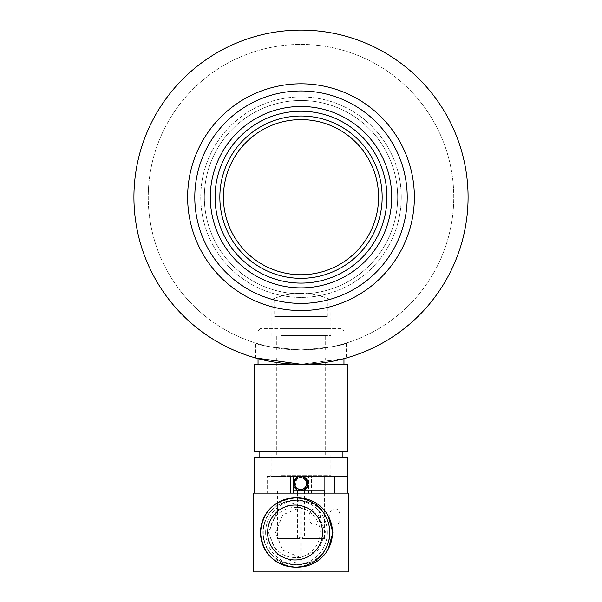 <?xml version="1.0" encoding="UTF-8"?>
<svg xmlns="http://www.w3.org/2000/svg" width="602" height="602" viewBox="0 0 602 602"><rect width="100%" height="100%" fill="white"/><g stroke="black" fill="none" stroke-linecap="round" stroke-linejoin="round"><path stroke-width="0.45" stroke-dasharray="3.01 2.26" d="M260.425 328.451L258.04 330.837L258.04 358.634L301 364.248L343.96 358.634L343.96 330.837L258.04 330.837L343.96 330.837L341.575 328.451L260.425 328.451L341.575 328.451M255.654 357.979L255.654 343.042C258.333 345.382 273.451 347.678 301 349.928C273.451 347.678 258.333 345.382 255.654 343.042M346.346 343.042C343.682 345.382 328.564 347.678 301 349.928A152.757 152.757 0 0 1 148.242 197.178A152.757 152.757 0 0 1 301 44.42A152.757 152.757 0 0 1 453.757 197.178A152.757 152.757 0 0 1 301 349.928A152.757 152.757 0 0 1 148.242 197.178A152.757 152.757 0 0 1 301 44.42A152.757 152.757 0 0 1 453.757 197.178A152.757 152.757 0 0 1 301 349.928C328.579 347.67 343.697 345.375 346.346 343.042L346.346 357.979M301 303.385A106.215 106.215 0 0 1 194.785 197.178A106.215 106.215 0 0 1 301 90.962A106.215 106.215 0 0 1 407.215 197.178A106.215 106.215 0 0 1 301 303.385A106.215 106.215 0 0 1 194.785 197.178A106.215 106.215 0 0 1 301 90.962A106.215 106.215 0 0 1 407.215 197.178A106.215 106.215 0 0 1 301 303.385A106.215 106.215 0 0 1 194.785 197.178A106.215 106.215 0 0 1 301 90.962A106.215 106.215 0 0 1 407.215 197.178A106.215 106.215 0 0 1 301 303.385A106.215 106.215 0 0 1 194.785 197.178A106.215 106.215 0 0 1 301 90.962A106.215 106.215 0 0 1 407.215 197.178A106.215 106.215 0 0 1 301 303.385M301 30.1A167.078 167.078 0 0 1 468.078 197.178A167.078 167.078 0 0 1 301 364.248A167.078 167.078 0 0 1 133.922 197.178A167.078 167.078 0 0 1 301 30.1M301 83.806A113.372 113.372 0 0 1 414.372 197.178A113.372 113.372 0 0 1 301 310.549A113.372 113.372 0 0 1 187.628 197.178A113.372 113.372 0 0 1 301 83.806M342.884 358.912L301 364.248M321.272 476.43L267.22 476.43L267.22 493.136L293.34 493.136L267.22 493.136M281.503 454.946L330.837 454.946L281.503 454.946M285.167 358.047L325.223 358.047L285.167 358.047M285.167 454.946L325.223 454.946L285.167 454.946M281.352 349.928L331.07 349.928L281.352 349.928M281.352 358.047L331.07 358.047L281.352 358.047M285.167 335.607L325.223 335.607L285.167 335.607M285.167 349.928L325.223 349.928L285.167 349.928M281.503 328.451L330.837 328.451L281.503 328.451M281.503 335.607L330.837 335.607L281.503 335.607M329.076 364.248L258.04 364.248L329.076 364.248M347.542 451.365L254.458 451.365M347.542 364.248L254.458 364.248M327.902 457.332L259.831 457.332L327.902 457.332M327.902 451.365L259.831 451.365L327.902 451.365M267.22 476.43L311.52 476.43L311.52 493.136L308.66 493.136L308.66 476.43L347.542 476.43M347.542 457.332L254.458 457.332M308.66 493.136L311.52 493.136M290.48 476.43L293.34 476.43M311.52 476.43L308.66 476.43M407.215 197.178A106.215 106.215 0 0 1 301 303.385A106.215 106.215 0 0 1 194.785 197.178A106.215 106.215 0 0 1 301 90.962A106.215 106.215 0 0 1 407.215 197.178A106.215 106.215 0 0 1 301 303.385A106.215 106.215 0 0 1 194.785 197.178A106.215 106.215 0 0 1 301 90.962A106.215 106.215 0 0 1 407.215 197.178M391.699 197.178A90.699 90.699 0 0 1 301 287.876A90.699 90.699 0 0 1 210.301 197.178A90.699 90.699 0 0 1 301 106.479A90.699 90.699 0 0 1 391.699 197.178A90.699 90.699 0 0 1 301 287.876A90.699 90.699 0 0 1 210.301 197.178A90.699 90.699 0 0 1 301 106.479A90.699 90.699 0 0 1 391.699 197.178M386.928 197.178A85.928 85.928 0 0 1 301 283.098A85.928 85.928 0 0 1 215.072 197.178A85.928 85.928 0 0 1 301 111.25A85.928 85.928 0 0 1 386.928 197.178M219.85 197.178A81.15 81.15 0 0 1 301 116.028A81.15 81.15 0 0 1 382.15 197.178A81.15 81.15 0 0 1 301 278.327A81.15 81.15 0 0 1 219.85 197.178A81.15 81.15 0 0 1 301 116.028A81.15 81.15 0 0 1 382.15 197.178A81.15 81.15 0 0 1 301 278.327A81.15 81.15 0 0 1 219.85 197.178M223.432 197.178A77.568 77.568 0 0 1 301 119.602A77.568 77.568 0 0 1 378.568 197.178A77.568 77.568 0 0 1 301 274.745A77.568 77.568 0 0 1 223.432 197.178A77.568 77.568 0 0 1 301 119.602A77.568 77.568 0 0 1 378.568 197.178A77.568 77.568 0 0 1 301 274.745A77.568 77.568 0 0 1 223.432 197.178M214.974 197.178A86.026 86.026 0 0 1 301 111.152A86.026 86.026 0 0 1 387.026 197.178A86.026 86.026 0 0 1 301 283.203A86.026 86.026 0 0 1 214.974 197.178A86.026 86.026 0 0 1 301 111.152A86.026 86.026 0 0 1 387.026 197.178A86.026 86.026 0 0 1 301 283.203A86.026 86.026 0 0 1 214.974 197.178M204.334 197.178A96.666 96.666 0 0 1 301 100.511A96.666 96.666 0 0 1 397.666 197.178A96.666 96.666 0 0 1 301 293.836A96.666 96.666 0 0 1 204.334 197.178A96.666 96.666 0 0 1 301 100.511A96.666 96.666 0 0 1 397.666 197.178A96.666 96.666 0 0 1 301 293.836A96.666 96.666 0 0 1 204.334 197.178A96.666 96.666 0 0 1 301 100.511A96.666 96.666 0 0 1 397.666 197.178M376.596 122.567A106.215 106.215 0 0 0 226.39 121.581A106.215 106.215 0 0 0 225.404 271.78A106.215 106.215 0 0 0 375.61 272.774A106.215 106.215 0 0 0 376.596 122.567M365.557 133.463A90.699 90.699 0 0 0 237.293 132.621A90.699 90.699 0 0 0 236.443 260.884A90.699 90.699 0 0 0 364.707 261.727A90.699 90.699 0 0 0 365.557 133.463M243.238 254.179A81.15 81.15 0 0 0 358.002 254.932A81.15 81.15 0 0 0 358.762 140.168A81.15 81.15 0 0 0 243.998 139.416A81.15 81.15 0 0 0 243.238 254.179M245.789 251.666A77.568 77.568 0 0 0 355.489 252.388A77.568 77.568 0 0 0 356.211 142.689A77.568 77.568 0 0 0 246.511 141.967A77.568 77.568 0 0 0 245.789 251.666M239.769 257.603A86.026 86.026 0 0 0 361.426 258.401A86.026 86.026 0 0 0 362.231 136.744A86.026 86.026 0 0 0 240.574 135.947A86.026 86.026 0 0 0 239.769 257.603A86.026 86.026 0 0 0 361.426 258.401A86.026 86.026 0 0 0 362.231 136.744A86.026 86.026 0 0 0 240.574 135.947A86.026 86.026 0 0 0 239.769 257.603M232.199 265.076A96.666 96.666 0 0 0 368.898 265.979A96.666 96.666 0 0 0 369.801 129.272A96.666 96.666 0 0 0 233.102 128.376A96.666 96.666 0 0 0 232.199 265.076A96.666 96.666 0 0 0 368.898 265.979A96.666 96.666 0 0 0 369.801 129.272A96.666 96.666 0 0 0 233.102 128.376A96.666 96.666 0 0 0 232.199 265.076A96.666 96.666 0 0 0 368.898 265.979A96.666 96.666 0 0 0 369.801 129.272M301.429 490.75A7.164 7.156 -90 0 0 308.593 483.587A7.164 7.156 -90 0 0 301.429 476.43A7.164 7.156 -90 0 0 294.273 483.587A7.164 7.156 -90 0 0 301.429 490.75L300.767 490.75C291.541 491.194 291.541 475.986 300.767 476.43L301.233 476.43C310.459 475.986 310.459 491.194 301.233 490.75C291.985 491.194 291.978 475.986 301.233 476.43M300.767 490.75L301.233 490.75M300.857 293.362A72.323 72.315 90 0 1 327.029 298.268L327.029 316.517L274.685 316.517L274.685 298.268A72.323 72.315 90 0 1 300.857 293.362L301.143 293.362A72.323 72.315 -90 0 0 274.971 298.268C270.012 300.285 269.922 300.285 274.685 298.268C269.922 300.285 270.012 300.285 274.971 298.268L274.971 316.517L327.315 316.517L274.971 316.517M300.707 326.058L330.837 326.058L300.707 326.058M327.315 316.517L327.315 298.268A72.323 72.315 -90 0 0 301.143 293.362M327.029 298.268C331.98 300.285 332.078 300.285 327.315 298.268C332.078 300.285 331.98 300.285 327.029 298.268M274.685 316.517L327.029 316.517M301.233 537.293L299.578 537.293L301.233 537.293M300.767 326.058L324.869 326.058L300.767 326.058M301.963 537.293L301.963 538.481L324.869 538.481L302.422 538.481L302.422 537.293M304.145 493.136L304.145 538.481M324.591 493.136L324.591 538.481M324.659 490.75L304.604 490.75L324.659 490.75L324.659 538.481M304.604 490.75L304.604 538.481M300.037 537.293L300.037 538.481L277.131 538.481L299.578 538.481L299.578 537.293M297.855 490.75L277.409 490.75L297.855 490.75L297.855 538.481M277.409 490.75L277.409 538.481M293.34 490.75L277.341 490.75L277.341 538.481M297.396 493.136L297.396 538.481M301.963 538.481L302.422 538.481M300.037 538.481L299.578 538.481M304.145 490.75L324.591 490.75M277.341 490.75L297.396 490.75M300.88 476.43L300.88 490.75M307.411 483.587A5.967 5.967 90 0 1 301.444 489.554A5.967 5.967 90 0 1 295.477 483.587A5.967 5.967 90 0 1 301.444 477.619A5.967 5.967 90 0 1 307.411 483.587M270.005 532.522A25.058 25.058 -90 0 0 295.07 557.58A25.058 25.058 -90 0 0 320.129 532.522A25.058 25.058 -90 0 0 295.07 507.456A25.058 25.058 -90 0 0 270.005 532.522M275.543 532.522L282.842 514.8L300.533 507.456L318.33 514.838L325.667 532.522L318.285 550.243L300.533 557.58L282.82 550.213L275.543 532.522M328.12 549.302L316.675 560.417L300.533 564.736L277.725 555.217L268.439 532.522L277.733 509.804L300.533 500.3L316.66 504.611L328.12 515.733M314.635 508.886A8.112 5.681 -90 0 0 308.954 517.005A8.112 5.681 -90 0 0 314.635 525.117A8.112 5.681 -90 0 0 320.317 517.005A8.112 5.681 -90 0 0 314.635 508.886L335.081 508.886C327.217 508.389 327.21 525.621 335.081 525.117C341.868 525.621 341.883 508.397 335.081 508.886M314.635 525.117L335.081 525.117M253.261 571.9L348.739 571.9M253.261 493.136L348.739 493.136M328 571.9L274 571.9L328 571.9L328 493.136L274 493.136L328 493.136M301.263 571.9L301.263 493.136M300.737 571.9L300.737 493.136M274 571.9L274 493.136M265.64 532.522A32.222 32.222 90 0 1 297.862 500.3A32.222 32.222 90 0 1 330.077 532.522A32.222 32.222 90 0 1 297.862 564.736A32.222 32.222 90 0 1 265.64 532.522M297.862 567.129A34.607 34.607 90 0 1 263.255 532.522A34.607 34.607 90 0 1 297.862 497.907M281.503 475.234L330.837 475.234L281.503 475.234M401.248 197.178A100.248 100.248 0 0 1 301 297.418A100.248 100.248 0 0 1 200.752 197.178A100.248 100.248 0 0 1 301 96.93A100.248 100.248 0 0 1 401.248 197.178M372.352 126.759A100.248 100.248 0 0 0 230.581 125.826A100.248 100.248 0 0 0 229.648 267.589A100.248 100.248 0 0 0 371.419 268.522A100.248 100.248 0 0 0 372.352 126.759M327.36 532.522A32.222 32.222 90 0 1 295.138 564.736A32.222 32.222 90 0 1 262.916 532.522A32.222 32.222 90 0 1 295.138 500.3A32.222 32.222 90 0 1 327.36 532.522M267.619 532.522A27.451 27.444 90 0 1 295.07 505.07A27.451 27.444 90 0 1 322.514 532.522A27.451 27.444 90 0 1 295.07 559.965A27.451 27.444 90 0 1 267.619 532.522M327.33 532.522A32.222 32.222 -90 0 0 295.115 500.3A32.222 32.222 -90 0 0 262.893 532.522A32.222 32.222 -90 0 0 295.115 564.736A32.222 32.222 -90 0 0 327.33 532.522M330.837 454.946L330.837 475.234L332.026 476.43M269.974 476.43L271.163 475.234L271.163 454.946M276.777 454.946L276.777 358.047M270.93 358.047L270.93 349.928M276.777 349.928L276.777 335.607M271.163 335.607L271.163 328.451M330.837 335.607L330.837 328.451M325.223 349.928L325.223 335.607M331.07 358.047L331.07 349.928M325.223 454.946L325.223 358.047M330.837 326.058L330.837 299.804M324.869 538.481L324.869 493.136M324.869 476.43L324.869 326.058M277.131 538.481L277.131 326.058M271.163 326.058L271.163 299.804M301.12 490.75L301.12 476.43M301.429 476.43L300.571 476.43M300.533 500.3L295.138 500.3C275.565 502.203 264.827 512.949 262.916 532.522C264.827 552.087 275.565 562.832 295.138 564.736L300.533 564.736M300.533 507.456L295.07 507.456M300.533 557.58L295.07 557.58M297.862 564.736L295.115 564.736C275.543 562.832 264.805 552.087 262.893 532.522C264.805 512.949 275.543 502.203 295.115 500.3L297.862 500.3"/><path stroke-width="0.9" d="M301 364.248A167.078 167.078 0 0 1 133.922 197.178A167.078 167.078 0 0 1 301 30.1A167.078 167.078 0 0 1 468.078 197.178A167.078 167.078 0 0 1 301 364.248L255.654 357.979L258.04 358.634L258.04 364.248M343.96 364.248L343.96 358.634L346.346 357.979L342.884 358.912M301 83.806A113.372 113.372 0 0 1 414.372 197.178A113.372 113.372 0 0 1 301 310.549A113.372 113.372 0 0 1 187.628 197.178A113.372 113.372 0 0 1 301 83.806M331.409 451.365L347.542 451.365L347.542 364.248L254.458 364.248L254.458 451.365L331.409 451.365M254.458 476.43L254.458 457.332L347.542 457.332L347.542 476.43L290.48 476.43L290.48 493.136M347.392 476.43L347.392 493.136M334.787 476.43L334.787 493.136M321.272 476.43L293.34 476.43L293.34 493.136M254.608 476.43L254.608 493.136M347.316 476.43L347.316 493.136M376.596 122.567A106.215 106.215 0 0 0 226.39 121.581A106.215 106.215 0 0 0 225.404 271.78A106.215 106.215 0 0 0 375.61 272.774A106.215 106.215 0 0 0 376.596 122.567M365.557 133.463A90.699 90.699 0 0 0 237.293 132.621A90.699 90.699 0 0 0 236.443 260.884A90.699 90.699 0 0 0 364.707 261.727A90.699 90.699 0 0 0 365.557 133.463M362.156 136.82A85.928 85.928 0 0 0 240.642 136.022A85.928 85.928 0 0 0 239.844 257.528A85.928 85.928 0 0 0 361.358 258.333A85.928 85.928 0 0 0 362.156 136.82M243.238 254.179A81.15 81.15 0 0 0 358.002 254.932A81.15 81.15 0 0 0 358.762 140.168A81.15 81.15 0 0 0 243.998 139.416A81.15 81.15 0 0 0 243.238 254.179M245.789 251.666A77.568 77.568 0 0 0 355.489 252.388A77.568 77.568 0 0 0 356.211 142.689A77.568 77.568 0 0 0 246.511 141.967A77.568 77.568 0 0 0 245.789 251.666M300.571 490.75A7.164 7.156 90 0 1 293.407 483.587A7.164 7.156 90 0 1 300.571 476.43A7.164 7.156 90 0 1 307.727 483.587A7.164 7.156 90 0 1 300.571 490.75L300.767 490.75C310.015 491.194 310.022 475.986 300.767 476.43M324.591 493.136L324.591 490.75L304.145 490.75L304.145 493.136M297.396 493.136L297.396 490.75L293.34 490.75M294.589 483.587A5.967 5.967 -90 0 0 300.556 489.554A5.967 5.967 -90 0 0 306.523 483.587A5.967 5.967 -90 0 0 300.556 477.619A5.967 5.967 -90 0 0 294.589 483.587M328.12 515.733L332.876 532.522L328.12 549.302M348.739 571.9L253.261 571.9L253.261 493.136L348.739 493.136L348.739 571.9M332.462 532.522A34.607 34.607 90 0 1 297.862 567.129L295.115 567.129A34.607 34.607 90 0 1 260.508 532.522A34.607 34.607 90 0 1 295.115 497.907A34.607 34.607 90 0 1 329.723 532.522A34.607 34.607 90 0 1 295.115 567.129C274.098 565.075 262.562 553.539 260.508 532.522C262.562 511.497 274.098 499.961 295.115 497.907L297.862 497.907A34.607 34.607 90 0 1 332.462 532.522M267.597 532.522A27.451 27.444 -90 0 0 295.04 559.965A27.451 27.444 -90 0 0 322.491 532.522A27.451 27.444 -90 0 0 295.04 505.07A27.451 27.444 -90 0 0 267.597 532.522M342.169 457.332L342.169 451.365M259.831 457.332L259.831 451.365M324.869 493.136L324.869 476.43"/></g></svg>
